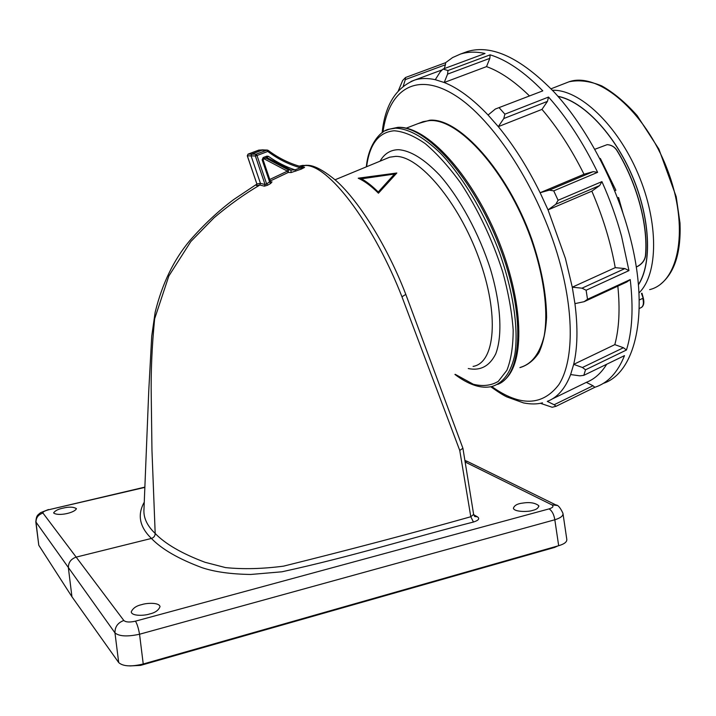 <?xml version="1.0" encoding="UTF-8"?>
<svg xmlns="http://www.w3.org/2000/svg" width="716" height="716" viewBox="0 0 716 716"><rect width="100%" height="100%" fill="white"/><g stroke="black" fill="none" stroke-linecap="round" stroke-linejoin="round"><path stroke-width="1.07" d="M617.523 197.92L618.579 197.526L622.848 212.759M636.255 266.943L637.768 266.245C642.234 263.622 644.785 260.096 645.447 255.657L645.599 255.675C644.946 260.096 642.386 263.631 637.92 266.271L637.768 266.245M594.817 149.286L607.123 144.668C611.375 144.892 614.686 146.843 617.049 150.512L616.906 150.512C637.034 183.26 648.338 225.701 645.447 255.657M616.906 150.512C614.758 147.138 611.715 145.196 607.768 144.677M599.838 158.594L600.339 158.451L599.865 158.648M617.049 150.512C637.168 183.278 648.454 225.701 645.599 255.675M636.264 267.032L637.92 266.271M638.412 284.61C652.142 263.345 650.307 218.299 632.228 176.02C614.212 133.722 582.94 101.224 558.077 96.454M638.43 284.825C652.249 263.577 650.441 218.398 632.309 175.993C614.238 133.552 582.842 100.983 557.925 96.284M552.475 90.279C579.28 89.223 617.094 124.396 637.983 173.558C659.024 222.658 658.264 274.264 638.994 292.916M617.541 197.974L618.579 197.526M614.713 190.796L615.894 190.286L600.339 158.451M603.248 383.4C635.987 372.776 650.495 311.102 629.015 233.121C614.811 180.602 585.939 126.607 554.247 92.185C520.756 57.835 491.829 44.267 467.458 51.489L464.084 52.733M628.961 270.612L586.109 290.249L582.01 288.172L624.916 268.572L628.961 270.612L621.595 236.423C616.566 217.995 610.014 199.719 601.923 181.622L599.65 185.551L555.831 204.248L558.086 200.283L601.923 181.622M586.109 290.249L587.523 299.27L630.223 279.58L626.822 281.997L584.149 301.687L587.523 299.27M626.455 350.017L585.536 369.787L582.43 367.496L623.439 347.725L626.455 350.017C632.291 331.338 633.544 307.862 630.223 279.58M585.536 369.787L583.791 375.354L624.504 355.619C617.657 372.597 607.768 383.15 594.835 387.284L556.081 406.276L552.179 407.261L540.374 403.296M398.347 90.762L402.643 80.532L405.551 77.489L445.594 62.695L445.424 64.762L405.283 79.61L405.551 77.489M447.956 70.535L490.147 54.837L489.825 58.354L447.581 74.115L447.956 70.535L443.034 69.067L485.036 53.485C475.997 51.525 467.799 51.722 460.442 54.076L452.584 57.566L445.594 62.695M542.791 90.86L495.347 109.029L542.791 90.86C524.327 71.958 506.785 59.947 490.147 54.837M499.231 107.821L504.887 114.166L548.537 97.054L547.454 101.368L503.787 118.543L504.887 114.166M597.618 172.332L553.737 190.868L549.315 190.143L593.197 171.652L597.618 172.332C583.289 142.815 566.929 117.719 548.537 97.054M553.737 190.868L558.086 200.283M503.787 118.543L498.3 126.642C513.649 145.303 527.585 167.329 540.124 192.729L548.044 209.886L565.416 258.431L572.281 287.197L574.939 303.629C577.982 327.677 577.57 347.922 573.686 364.363L570.634 374.558L579.853 375.846L583.791 375.354M556.081 406.276L554.139 404.746L592.991 385.736L594.835 387.284M410.966 81.481L414.734 80.04C420.865 78.125 427.712 78.008 435.274 79.691L444.206 82.501C458.025 87.978 472.65 98.817 488.07 115.016L495.347 109.029M488.07 115.016L498.3 126.642L541.976 109.387L547.454 101.368M555.831 204.248L548.044 209.886L591.837 191.163L599.65 185.551M593.197 171.652L584.005 174.256L540.124 192.729L549.315 190.143M584.149 301.687L574.939 303.629M624.916 268.572L615.232 267.65L572.281 287.197L582.01 288.172M623.439 347.725L614.811 344.638L573.686 364.363L582.43 367.496M570.634 374.558C565.246 388.555 557.46 397.505 547.284 401.39L554.139 404.746M405.283 79.61L403.26 86.162M592.991 385.736L586.315 382.371C594.405 379.212 601.207 373.17 606.712 364.238M552.161 399.018L586.315 382.371M445.424 64.762L444.287 68.602M443.034 69.067L440.215 71.886L435.274 79.691M447.581 74.115L444.206 82.501L486.531 66.615L489.825 58.354M615.232 267.65C610.757 242.518 602.962 217.02 591.837 191.163M614.811 344.638C619.125 328.635 620.137 309.142 617.836 286.14M584.005 174.256C571.547 149.25 557.531 127.627 541.976 109.387M529.339 95.792C514.401 81.239 500.126 71.511 486.531 66.615M418.099 123.591L429.77 120.207C459.162 117.621 507.707 171.401 531.72 239.037C541.484 267.9 546.433 294.007 546.585 317.358C545.753 331.553 543.202 343.322 538.942 352.657C533.814 360.416 527.468 365.411 519.897 367.612M419.701 122.973L423.147 121.648L429.466 120.601C458.589 118.086 506.579 170.954 530.726 237.945C543.927 275.356 548.599 311.442 544.142 336.046C539.81 353.48 531.925 363.907 520.496 367.335M380.044 161.181C384.358 153.663 390.506 149.832 398.49 149.689C410.59 150.566 424.355 159.104 439.785 175.295C459.967 198.35 479.12 233.64 490.469 269.198C501.021 304.577 502.623 335.992 495.696 353.955C489.529 366.171 480.382 371.031 468.264 368.543M473.079 366.413C495.132 362.914 499.643 314.87 478.977 258.404C458.562 201.894 419.272 155.712 395.581 156.383L389.665 157.198L386.506 158.505M396.825 173.012L394.507 174.042L378.245 192.004C372.374 186.151 366.807 181.757 361.517 178.803L358.322 178.177L396.825 173.012L378.433 193.204C371.201 185.99 364.462 180.996 358.206 178.221M378.245 192.004L378.433 193.204M394.507 174.042L361.517 178.803M143.952 509.112L143.898 511.126C143.898 518.832 147.666 526.278 155.184 533.465C165.414 544.053 182.034 553.656 205.036 562.284L225.549 567.6C243.145 569.381 262.468 568.898 283.5 566.159C350.41 549.512 412.837 533.044 470.797 516.746L459.753 450.445L462.912 448.243L405.918 294.688M473.697 514.715L477.509 516.862C479.944 518.67 478.592 520.398 473.446 522.036L470.797 516.746L473.634 514.392L462.939 448.413M303.208 167.231L304.595 167.401L301.32 169.092L291.045 172.565L288.324 172.413L270.281 180.969M473.446 522.036C413.007 537.403 352.084 556.538 281.925 571.798L250.743 574.465C230.982 574.169 214.755 571.914 202.064 567.69C178.624 558.954 161.744 549.208 151.425 538.441C153.851 537.618 155.104 535.962 155.184 533.465L151.962 450.364L151.264 397.371C150.772 372.955 151.89 346.768 154.638 318.817L168.851 275.982L190.814 241.552L214.066 217.754C229.38 204.848 244.648 193.946 259.854 185.032L264.419 186.169L267.677 185.175L270.729 183.43L272.017 181.873M459.753 450.445L401.962 296.791C375.068 227.715 331.857 168.251 307.298 165.53L302.608 165.396L299.207 166.148M301.132 166.694L306.162 165.271M247.324 155.757L256.883 183.976L256.391 185.569L256.937 183.949L260.454 183.377L251.056 155.766L251.826 154.029L262.808 149.904L267.337 150.074L268.133 150.351L267.784 151.443L256.999 155.497L266.656 183.958L270.371 181.238L262.942 159.489M264.419 186.169L265.045 184.522L260.454 183.377L259.854 185.032L256.391 185.569M143.898 511.135L148.767 390.632L151.729 336.135L155.157 312.257C162.174 283.805 173.648 260.006 189.588 240.862C203.881 224.52 218.675 210.683 233.98 199.361L256.919 184.066M477.509 516.862L474.753 516.513M149.411 614.033C145.124 615.608 131.95 616.476 131.234 611.929C132.854 608.188 136.434 605.736 141.983 604.564C146.207 603.051 159.104 602.147 160.035 606.613C158.585 610.336 155.041 612.807 149.411 614.033M532.713 510.374C529.464 511.851 514.759 512.325 513.372 508.351C514.267 505.487 517.247 503.751 522.331 503.142C529.634 501.934 535.12 502.793 538.781 505.72C538.477 508.029 536.445 509.577 532.713 510.374M144.14 502.39C137.177 514.956 139.602 526.976 151.425 538.441L76.164 557.12L123.823 620.495C125.855 622.249 129.73 622.472 135.449 621.166L549.091 508.888C553.074 507.59 553.978 506.23 551.794 504.807L465.158 462.017M62.811 508.208C68.826 506.651 73.372 506.803 76.442 508.655C74.634 512.978 57.862 516.522 53.593 512.916C55.15 510.669 58.22 509.103 62.811 508.208M556.976 505.46L551.794 504.807M464.97 460.862L468.04 461.757M144.596 487.453L48.912 509.702C44.643 510.821 42.656 511.94 42.96 513.068C38.199 514.625 35.89 517.775 36.033 522.519L38.78 545.234L71.94 596.759L118.704 662.577L114.963 632.881C114.864 626.84 117.818 622.714 123.823 620.495M38.78 545.234L35.827 522.027M563.089 514.249L566.759 539.112C567.242 541.779 564.548 543.972 558.677 545.708L554.819 519.771C553.942 514.41 552.027 510.785 549.091 508.888M467.02 461.256L555.965 504.977C558.006 504.941 560.333 507.707 562.946 513.274C563.403 515.806 560.7 517.963 554.819 519.771L139.548 634.233L143.236 664L558.677 545.708M143.236 664C131.118 666.882 122.937 666.408 118.704 662.577M129.9 665.934L140.587 665.388L554.587 547.427L557.943 545.914M71.94 596.759L68.378 567.842C68.297 562.543 70.893 558.972 76.164 557.12L42.96 513.068M135.449 621.166C137.087 623.788 138.457 628.147 139.548 634.233C127.359 636.846 119.16 636.399 114.963 632.881L35.8 521.83C36.48 515.395 37.286 515.43 40.526 512.71L48.473 509.532M48.912 509.702L144.605 487.184M269.78 179.483L287.402 171.142L288.28 169.889L291 170.041L291.045 172.565M265.591 157.914L288.28 169.889L288.324 172.413L287.402 171.142L264.293 158.934L262.915 159.399L263.184 157.538L266.898 156.142L268.411 156.339L266.934 157.404M270.729 183.43L269.717 182.204L262.154 159.865L262.987 159.426L270.371 181.238M268.411 156.339C276.761 162.228 285.603 166.73 294.965 169.862L300.496 167.795L301.32 169.092M267.677 185.175L266.656 183.958L265.045 184.522L255.344 155.945L256.122 154.2L256.999 155.497L255.344 155.945L247.351 155.837L248.085 154.119L256.122 154.2L266.898 150.154L267.784 151.443C277.906 159.05 288.817 164.501 300.496 167.795L304.595 167.401M266.898 156.142L266.907 157.413L263.255 158.791M295.842 171.142L294.965 169.862L291 170.041L266.701 157.493M256.883 183.976L247.28 155.82L248.031 154.155M258.655 150.172L268.133 150.351C279.222 158.666 291.197 164.367 304.067 167.437L304.103 167.446M268.178 150.414C279.24 158.692 291.188 164.358 304.023 167.428L304.058 167.437M263.094 149.841L258.7 150.145L248.085 154.119L259.147 150.065M649.654 289.622C679.251 282.596 689.75 227.357 667.231 169.244C645.062 111.025 597.779 71.564 569.014 81.785L565.014 83.351M643.04 297.775L641.464 293.444M639.227 308.507L640.534 307.889C643.281 306.779 644.042 303.593 642.807 298.33L639.245 300.004M491.74 386.542C520.147 406.76 542.549 406.088 558.936 384.51C573.418 361.849 574.554 314.324 559.053 259.756C539.157 189.346 493.476 119.026 454.651 95.085C415.665 70.786 388.52 90.207 382.962 132.165M388.591 129.399L397.371 127.448C425.564 125.273 473.043 177.657 499.267 245.865C525.723 314.011 522.617 375.211 497.701 384.385M385.611 130.634L389.352 129.157L395.456 128.182C408.487 128.585 423.433 136.872 440.286 153.045C462.491 176.252 484.481 212.894 499.294 252.13C513.345 291.421 518.778 329.136 514.822 354.608C511.054 372.544 502.945 383.337 491.811 386.524C486.379 387.732 480.588 387.32 474.457 385.271C468.076 383.114 461.569 379.507 454.929 374.45M455.215 374.325L473.312 384.25C482.709 386.586 491.024 385.638 498.264 381.395L506.892 370.297C511.063 359.763 513.157 346.284 513.175 329.879C511.895 312.078 508.405 292.763 502.713 271.937C492.304 239.457 478.261 209.761 460.567 182.857C448.78 166.685 437.02 153.627 425.286 143.674C413.893 135.78 403.538 131.476 394.203 130.768C378.728 132.147 369.537 144.131 366.619 166.73M401.962 296.791L405.471 294.607M140.479 664.699L140.587 665.388M554.533 546.881L554.587 547.427M262.154 159.865L263.184 157.538M660.805 283.983C674.696 272.653 681.104 252.39 680.021 223.186L676.199 196.694L658.89 149.098L637.097 115.527C625.542 102.558 613.755 92.686 601.735 85.893C589.939 81.078 579.038 79.709 569.014 81.785L551.052 88.793M643.254 297.874L641.975 293.211M643.272 297.937C644.382 302.447 643.836 305.589 641.634 307.334M467.458 51.489L460.442 54.076M442.273 69.819L414.734 80.04C395.832 87.701 384.966 105.261 382.147 132.72M490.755 386.747C498.425 392.18 503.822 395.581 506.955 396.95L523.512 402.92C530.726 404.316 537.054 404.289 542.504 402.831M406.249 128.155L423.147 121.648M503.849 380.563C525.526 363.665 523.942 301.615 497.226 237.318C470.43 173.111 426.548 125.73 397.881 127.341L389.352 129.157C381.377 130.115 368.489 143.433 366.332 166.846M335.079 179.779L389.665 157.198M306.367 165.253L299.333 166.184M405.9 294.643C387.884 247.664 359.575 201.59 336.126 180.709C314.333 162.469 307.182 165.718 305.535 165.315M473.679 514.661L474.663 516.442M466.492 461.086L464.899 460.442M271.042 181.954L270.38 181.273M262.987 159.426L266.907 157.413M538.781 505.72L538.871 506.427"/></g></svg>
